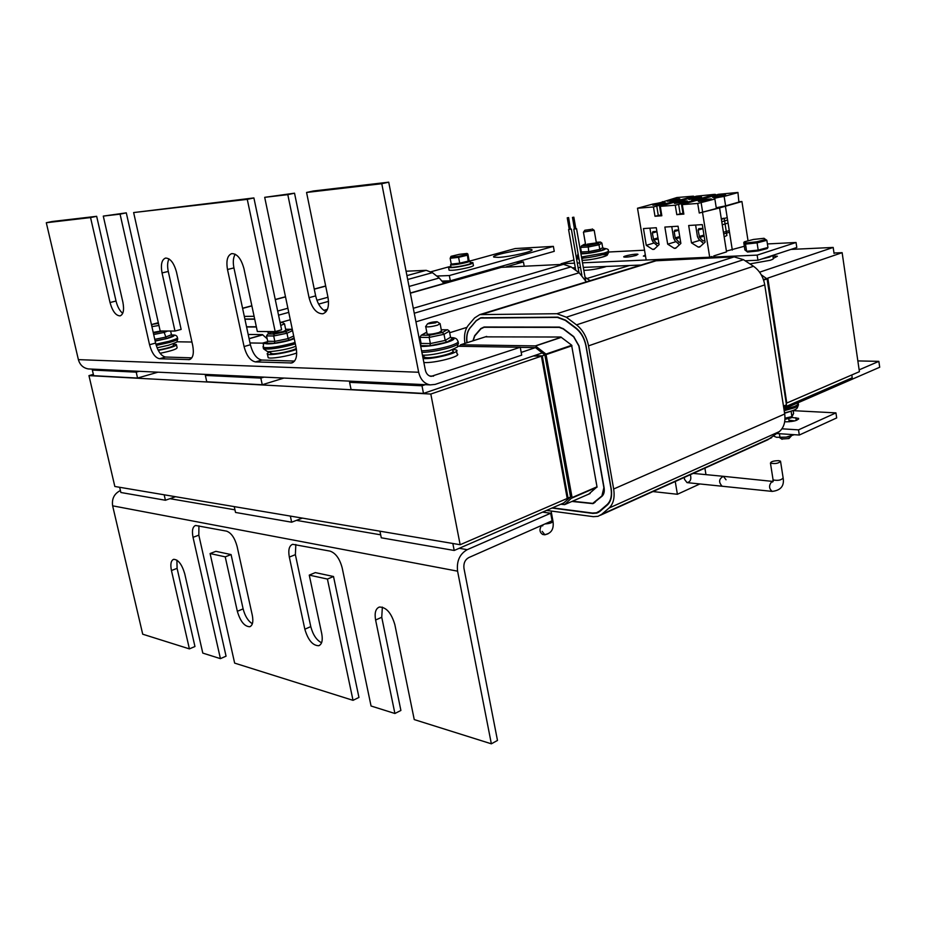 <?xml version="1.0" encoding="UTF-8"?>
<svg xmlns="http://www.w3.org/2000/svg" width="926" height="926" viewBox="0 0 926 926"><rect width="100%" height="100%" fill="white"/><g stroke="black" fill="none" stroke-linecap="round" stroke-linejoin="round"><path stroke-width="1.39" d="M787.042 402.926L859.409 371.673L842.139 252.671L767.828 278.101L786.753 402.914M833.99 253.018L842.139 252.671M786.544 401.56L767.828 278.101L767.226 278.668M541.421 356.197L566.909 496.834L567.742 496.463L542.289 355.908L541.421 356.197M534.036 355.723L542.289 355.908M88.954 375.62L114.836 486.474L460.153 544.72L567.21 498.466L541.409 356.151L430.81 394.048L88.954 375.62L93.364 374.382M533.295 355.978L541.409 356.151M460.153 544.72L430.81 394.048M382.357 607.109L381.743 617.26L400.9 710.45L394.904 713.495L375.609 620.026C374.382 612.908 375.632 608.579 379.359 607.039C386.211 607.039 391.374 612.919 394.858 624.691L414.246 719.583L491.359 743.821L457.583 571.168C456.483 561.156 459.69 553.991 467.213 549.674L550.692 513.224L552.093 520.806L468.753 557.591C465.002 559.767 463.405 563.344 463.961 568.321L497.482 740.441L491.359 743.821M176.889 560.126L177.097 568.356L194.958 646.522L189.402 648.883L171.449 570.532C170.199 564.235 170.94 560.508 173.648 559.327C178.243 559.535 181.936 564.351 184.725 573.75L202.794 653.096L220.423 658.641L193.036 537.323C191.763 530.679 192.596 526.732 195.56 525.47L226.557 531.142C231.257 532.844 234.764 537.913 237.079 546.352L252.3 615.269C253.504 621.67 252.648 625.49 249.731 626.728C244.476 626.543 240.343 621.392 237.334 611.299L225.226 556.85L210.086 553.551L234.648 663.109L353.026 700.334L327.422 579.063L309.261 575.115L321.75 633.708C322.942 640.375 321.935 644.38 318.706 645.723C312.699 645.607 308.08 640.109 304.839 629.217L289.329 557.082C288.055 549.998 289.155 545.75 292.628 544.303L330.026 551.109C335.663 553.065 339.715 558.667 342.192 567.927L371.06 706.006L394.904 713.495M198.928 525.818L198.824 535.159L226.06 656.175L220.423 658.641M210.086 553.551L215.897 551.329L231.072 554.581L243.121 608.88C244.996 616.103 248.075 621.057 252.358 623.754M225.226 556.85L231.072 554.581M295.834 544.511L295.371 554.662L310.777 626.601C312.919 634.761 316.507 640.155 321.565 642.783M309.261 575.115L315.315 572.604L333.51 576.504L358.952 697.428L353.026 700.334M327.422 579.063L333.51 576.504M120.415 490.514C114.234 493.685 111.641 498.79 112.636 505.827L142.72 634.206L189.402 648.883M550.692 513.224L542.578 512.124M388.723 182.179L425.335 370.064C426.203 373.71 428.125 375.817 431.111 376.396L520.25 347.262L521.697 355.133L435.151 384.406L430.127 384.892C424.224 383.7 420.404 379.486 418.668 372.252L381.778 183.707L388.723 182.179L313.347 190.987L306.564 192.458L327.966 297.211C329.39 306.425 327.7 311.946 322.885 313.787C316.611 313.81 312.004 308.439 309.064 297.674L287.801 194.645L294.526 193.187L264.697 197.331L296.112 347.563C297.512 356.14 296.054 361.279 291.725 362.969L255.53 361.916C250.333 360.839 246.513 355.711 244.07 346.555L227.495 269.501C226.002 260.634 227.426 255.344 231.766 253.608C237.149 253.666 241.2 258.678 243.943 268.633L257.335 331.508L275.184 331.601L247.265 199.356L253.898 197.933L133.633 212.563L160.175 330.987L174.979 331.057L162.05 272.939C160.557 264.593 161.714 259.639 165.546 258.065C170.28 258.18 173.938 262.88 176.519 272.175L192.724 345.56C194.136 353.466 193.036 358.154 189.436 359.612L159.515 358.732C155.163 357.76 151.841 353.095 149.549 344.727L120.067 214.149L126.295 212.853L103.284 216.094L122.892 302.212C124.327 309.944 123.401 314.504 120.091 315.882C115.854 315.72 112.486 311.263 110.02 302.524L90.551 217.575L96.663 216.314L116.028 301.031C117.452 306.749 119.686 310.858 122.718 313.335M294.526 193.187L315.65 295.88C317.63 304.029 321.114 309.272 326.126 311.634M235.227 254.222C233.213 257.474 232.785 262.035 233.931 267.903L250.39 344.738C252.833 353.871 256.652 358.975 261.861 360.04L294.561 361.071M253.898 197.933L281.62 329.772L275.184 331.601M168.995 258.91C167.432 261.977 167.189 266.156 168.277 271.445L181.137 329.401L174.979 331.057M126.295 212.853L155.603 343.071C157.871 351.417 161.193 356.07 165.557 357.031L191.821 357.853M90.551 217.575L46.3 222.726L52.238 221.499L96.663 216.314M247.265 199.356L133.633 212.563M381.778 183.707L306.564 192.458M287.801 194.645L264.697 197.331M120.067 214.149L103.284 216.094M46.3 222.726L78.386 359.635C79.891 364.913 83.213 368.016 88.329 368.93L90.042 368.999M176.797 341.787L191.948 342.03M250.008 342.956L264.616 343.187M457.502 346.255L520.25 347.262M859.143 369.856L878.855 361.36L857.846 360.92M878.855 361.36L879.7 367.252L783.905 408.91M498.373 257.382L493.94 257.127C489.148 255.287 528.491 247.52 531.674 249.661C535.703 250.946 509.913 256.953 498.373 257.382M436.748 276.052L449.33 275.554L553.378 246.374L515.192 248.55L470.142 260.97M553.378 246.374L554.257 251.328L450.325 280.81L442.281 281.087M449.029 266.781L431.076 271.735M449.33 275.554L450.325 280.81M563.679 502.968L570.555 497.019L544.87 354.971L535.448 347.609L520.273 347.366M570.555 497.019L568.043 498.107L542.277 355.862L544.87 354.971M459.261 346.289L460.65 344.785L535.355 345.896L545.97 354.079L572.083 497.586L564.605 504.635L560.786 504.23M561.376 504.08L563.876 502.992M783.674 407.371L786.463 404.789L767.075 278.911L761.253 274.802M379.938 531.188L381.28 537.798L454.203 550.472L564.119 502.783M783.685 407.509L852.209 377.773L851.804 374.961M790.954 249.418L833.18 247.439L759.575 272.198M772.932 256.074L777.377 256.224L773.546 258.261M425.323 384.66L421.99 385.783L349.6 382.334L352.875 381.28M535.448 347.609L521.199 352.412M452.837 543.493L454.203 550.472M767.064 278.842L767.631 278.657L786.313 403.782M568.043 498.107L567.117 497.991M542.254 352.922L423.483 393.411L351.07 389.522L349.6 382.334M834.06 253.446L833.18 247.439M423.483 393.411L421.99 385.783M534.163 355.677L542.277 355.862M767.631 278.657L766.994 278.668M572.43 501.232L592.767 503.374L601.9 495.942L603.879 487.666L578.831 345.93L573.657 336.832L563.228 328.927L559.13 327.376L484.124 327.283L480.953 328.788L474.795 335.906L473.105 340.78M485.293 336.867L560.867 337.029L571.573 345.097L597.027 486.902L588.67 494.171M552.486 507.83L592.501 513.062L596.437 512.784L599.562 511.059L607.097 504.601C610.801 501.116 612.109 495.734 610.998 488.465L585.95 346.023C584.422 338.395 581.042 332.469 575.81 328.279L565.335 320.384L557.359 317.41L480.548 318.069L476.195 320.824L470.084 327.989C467.294 331.508 466.287 336.416 467.074 342.713M472.92 340.837L474.656 335.687L480.814 328.556L484.078 327.017L559.084 327.086L563.286 328.684L573.715 336.589L579.028 345.93L604.088 487.689C604.666 491.509 603.995 494.345 602.05 496.197L592.872 503.64L571.955 501.441M466.878 342.782C466.114 336.451 467.144 331.52 469.945 327.989L476.242 320.616L480.652 317.815L557.51 317.143L565.601 320.153L575.787 327.827C581.088 332.075 584.514 338.071 586.065 345.826L611.206 488.731C612.317 496.105 610.998 501.556 607.248 505.087L599.921 511.36L596.761 513.108L592.756 513.398L551.989 508.038M600.407 515.25L767.932 439.711L779.333 431.609C783.894 427.65 785.676 421.77 784.692 413.991L764.749 284.861C763.279 276.735 759.517 270.542 753.486 266.271L743.509 259.697L734.133 256.872L654.694 260.854M546.525 510.411L593.346 516.662L598.034 516.326L601.692 514.324L609.03 508.061C613.417 503.964 614.957 497.609 613.66 489.009L588.519 345.861C586.714 336.821 582.72 329.83 576.528 324.876L566.33 317.213L556.908 313.717L479.784 314.608L474.621 317.896L468.336 325.281C464.933 329.621 463.787 335.663 464.921 343.407M590.221 280.671L585.082 277.511M234.243 506.615L235.528 512.448L291.655 522.206L302.351 518.109M629.483 265.507L587.13 278.437M264.003 377.125L260.831 378.097L205.364 375.447L208.454 374.532M290.347 516.083L291.655 522.206M283.923 378.063L262.255 384.753L206.753 381.767L205.364 375.447M262.255 384.753L260.831 378.097M586.343 281.863L579.155 272.776L571.006 266.885L563.459 264.338L500.503 267.382M448.196 282.233L443.172 282.314M119.662 487.284L120.878 492.505L165.418 500.248L175.535 496.718M515.608 262.289L523.433 261.931L506.186 266.838M139.189 371.303L136.215 372.148L92.345 370.053L95.262 369.254M164.18 494.797L165.418 500.248M157.987 372.183L137.557 378.051L93.665 375.701L92.345 370.053M524.185 266.051L523.433 261.931M137.557 378.051L136.215 372.148M269.211 333.429L267.128 331.554M256.386 326.994L246.582 326.982M248.191 334.483L262.428 334.599L267.186 338.812M254.719 319.192L244.927 319.25M246.536 326.762L256.328 326.774M267.371 331.554L269.362 333.36M244.881 319.042L254.673 318.984M443.913 283.46L439.237 277.997L432.43 272.661L426.203 270.334L406.074 271.214M254.106 316.298L244.314 316.391M173.208 343.766L173.532 345.19C173.301 346.509 168.162 348.13 158.103 350.051M173.336 344.322L176.426 344.53C176.368 346.046 170.326 348.014 158.288 350.41M176.53 345.039L177.097 347.586C177.236 349.009 171.576 350.908 160.105 353.292M170.627 331.033L171.449 334.714L173.382 335.744L172.56 335.733M153.681 334.541L164.191 332.411L166.356 338.592L173.382 335.744M167.687 331.022L164.191 332.411L163.092 331.033L153.334 333.013M161.112 330.987L153.195 332.399M791.904 416.943L793.605 413.459L791.88 416.619L791.14 411.225M785.005 418.205L791.88 416.619L791.07 417.915L784.97 419.281M793.605 413.459L793.154 410.484M296.251 348.28C294.966 350.19 278.182 354.068 272.452 353.778L270.508 352.887M296.436 349.357C288.843 352.505 269.454 355.758 267.44 354.23C266.595 353.72 267.545 352.91 270.288 351.799M296.702 352.98C288.819 356.116 270.161 359.184 268.17 357.668L268.008 356.904M267.105 342.759L266.213 343.164L267.707 341.266L266.561 335.906L267.73 334.101L272.776 331.867M266.561 335.906L273.691 335.976L286.979 333.244L288.102 338.627L289.421 340.178L294.098 337.955M266.213 343.164L274.327 343.303L274.837 341.37L267.707 341.266M285.648 329.309L292.361 329.621M293.692 335.988L288.102 338.627L274.837 341.37L273.691 335.976L274.212 334.055L268.054 334.008M292.57 330.64L286.979 333.244L285.659 331.693L274.212 334.055M285.845 330.223L282.997 331.682L272.985 332.828M452.536 349.646L452.745 350.746C457.085 352.366 435.833 358.107 426.955 357.691L424.201 357.251L424.015 356.279M453.092 349.415L456.31 349.947C462.005 352.054 433.194 359.589 423.089 358.57M422.488 355.491L423.182 355.167M456.541 351.174L457.05 353.836C462.745 355.989 433.97 363.548 423.853 362.494M441.285 329.806L447.617 329.783L449.365 331.149L450.522 337.226L452.86 338.534L451.853 338.522M420.462 345.097L421.11 343.43L419.918 337.342L421.168 335.305L426.84 332.353M419.918 337.342L429.178 337.423L444.017 334.298L445.198 340.432L446.818 342.203L452.86 338.534M420.566 345.618L429.953 345.768L430.37 343.569L421.11 343.43M450.522 337.226L445.198 340.432L430.37 343.569L429.178 337.423L429.595 335.235L421.608 335.166M449.365 331.149L444.017 334.298L442.397 332.538L429.595 335.235M441.494 330.906L438.947 332.515C433.565 333.973 429.641 334.494 427.175 334.101L427.083 333.661M280.717 325.477L284.502 323.799M280.034 322.248L281.898 322.179L280.231 323.139M425.96 326.126L425.752 326.774C428.217 327.144 432.141 326.612 437.535 325.176L440.081 323.591M435.602 322.838L427.488 323.857C429.409 322.584 432.639 321.866 437.165 321.716L435.602 322.838M583.554 232.079L594.191 230.273M591.124 229.393L584.838 230.25L591.124 229.393M151.899 326.647L158.948 325.466M158.485 323.429L152.454 324.308L158.323 322.688M773.048 255.287L769.668 257.023L761.89 258.956M750.743 260.542L745.65 260.75M772.851 255.553L773.222 257.995C774.159 258.516 773.141 259.28 770.166 260.287L749.898 263.91M451.228 263.991L450.557 264.72C452.166 265.831 472.607 261.711 470.003 260.808L468.695 260.657M470.061 261.109L470.431 263.111C473.036 264.037 452.606 268.17 450.997 267.035L450.939 266.734M470.315 262.452L472.862 262.625C473.475 263.03 472.063 263.725 468.614 264.697C459.099 267.024 452.42 267.961 448.566 267.533L450.812 266.063M472.931 263.019L473.36 265.264C473.973 265.681 472.561 266.375 469.112 267.359C459.609 269.686 452.93 270.635 449.075 270.184L448.994 269.79M791.383 435.938L790.167 436.817L779.576 437.628M781.66 439.005L788.929 438.565L790.92 436.401M747.525 252.046L758.197 250.934L747.525 252.046L744.898 249.927L743.798 242.809L745.499 244.128L746.622 251.293L758.197 250.078L758.197 250.934L767.191 248.562L767.955 247.497L758.197 250.078L757.086 242.878L766.855 240.332L767.955 247.497M758.22 250.911L767.191 248.562M756.762 241.79L746.252 242.925L744.689 241.732L753.509 239.452L763.95 238.318L765.64 239.475L756.762 241.79L757.086 242.878L745.499 244.128L744.365 242.658M765.64 239.475L766.855 240.332M746.252 242.925L745.557 243.573M744.689 241.732L743.879 242.288M763.95 238.318L764.969 239.012M468.706 260.611L468.961 259.847L468.556 261.028L459.678 263.169L451.251 264.107L452.108 264.72L459.863 263.852L458.578 257.324L467.468 255.206L468.255 261.78L459.863 263.852L468.012 261.884M459.852 263.852L452.108 264.72M466.924 253.469L466.554 254.5L458.463 256.433L450.812 257.301L451.286 256.259L459.319 254.337L467.028 253.458L467.873 254.06L468.961 259.847M458.463 256.433L458.578 257.324L450.152 258.285L451.251 264.107M466.554 254.5L467.468 255.206L467.873 254.06M450.812 257.301L450.152 258.285M451.286 256.259L450.661 257.081M451.217 256.271L459.331 254.349M791.742 417.452L798.536 418.344C798.073 420.381 794.068 421.538 786.533 421.816L784.704 421.712M793.177 410.658L835.935 412.88L798.513 429.861L781.926 428.807M776.902 433.542L799.3 435.035L836.687 417.927L835.935 412.88M799.3 435.035L798.513 429.861M794.334 434.699L786.197 437.13L776.555 437.303L786.197 437.13L794.334 434.699M773.685 436.111L776.555 437.303M779.414 433.704L779.958 437.188M792.054 434.549L792.158 435.255M704.894 468.139L705.971 474.633M699.871 483.951L677.392 494.276L675.239 481.508M652.946 491.567L677.392 494.276M778.731 460.65C773.488 460.789 770.733 461.623 770.467 463.185C775.467 464.042 778.812 463.37 780.525 461.171L778.731 460.65M783.222 478.499C784.276 486.115 780.606 490.41 772.203 491.393C768.765 488.546 768.719 485.189 772.064 481.346L723.414 476.323C718.808 478.869 718.402 482.18 722.164 486.243L722.164 486.243C718.402 482.18 718.808 478.869 723.414 476.323L726.03 479.784M542.173 531.362L544.882 534.8L547.96 533.839M684.372 477.388L684.43 479.24L687.034 482.631C690.437 481.902 691.548 479.263 690.368 474.691M685.853 201.81L674.591 203.419C672.635 202.956 686.039 200.433 687.405 201L685.853 201.81M700.102 197.886L688.898 199.484C686.965 199.032 700.264 196.543 701.607 197.099L700.102 197.886M678.307 199.692L667.333 201.266C665.458 200.826 678.55 198.361 679.846 198.905L678.307 199.692M663.977 203.674L652.946 205.248C651.047 204.808 664.243 202.308 665.562 202.863L663.977 203.674M710.057 199.854L698.54 201.474C696.502 201 710.138 198.453 711.562 199.044L710.057 199.854M724.306 195.872L712.835 197.493C710.844 197.03 724.363 194.518 725.764 195.085L724.306 195.872M726.412 251.096L744.33 246.27M713.749 255.923L726.54 251.884L719.583 207.922L699.257 213.015L697.718 203.442L681.571 204.669L683.087 214.045M701.827 199.565L701.619 198.291L714.687 194.344L696.445 196.173L683.932 199.889C683.793 200.548 680.436 201.382 673.873 202.366L659.59 206.417L661.129 215.746L661.835 215.758L654.995 216.256L653.455 206.961L637.505 208.234L646.174 260.009L709.698 257.208L711.967 256.49M662.055 202.134L676.883 197.539L692.868 196.185L693.597 196.185L693.146 197.076M681.571 204.669L695.831 200.572C702.487 199.576 705.867 198.743 705.971 198.083L718.414 194.321L737.941 192.446L738.89 202.088L725.625 205.873L724.132 196.428L737.432 192.724M739.388 201.729L741.923 201.532L725.417 206.255L732.316 250.055M748.046 240.853L741.923 201.532M637.505 208.234L652.888 204.056C659.219 203.072 662.437 202.273 662.53 201.648L662.565 201.891M709.698 257.208L702.579 212.772M683.099 214.137L676.802 214.658L675.262 205.225L659.59 206.417M654.057 249.36L652.703 249.43L646.267 245.321L643.466 228.572L656.279 227.727L659.08 244.626L654.057 249.36M699.72 247.034L698.273 247.103L691.49 242.878L688.678 225.504L702.29 224.613L705.103 242.137L699.72 247.034M675.679 248.261L674.278 248.33L667.681 244.163L664.868 227.067L678.052 226.21L680.865 243.445L675.679 248.261M667.681 244.163L675.968 241.686M674.278 248.33L676.246 247.728M721.308 218.825L724.178 218.2L726.898 235.482L724.155 236.813M691.49 242.878L699.859 240.343M698.273 247.103L700.334 246.466M646.267 245.321L654.092 243.006M652.703 249.43L654.589 248.862M682.971 213.293L676.802 214.658M675.262 205.225L692.347 200.861L692.451 201.509M661.002 214.936L654.995 216.256M653.455 206.961L669.718 202.562C669.868 201.903 673.214 201.081 679.753 200.097L693.053 196.462M737.953 192.527L738.89 202.088M697.718 203.442L714.86 199.021L716.365 208.524L699.257 213.015M714.86 199.021L713.969 198.94C714.05 198.268 717.43 197.435 724.132 196.428M670.482 202.632L670.586 203.257M679.95 201.324L679.753 200.097M683.145 199.819L683.249 200.467M705.114 198.002L705.218 198.685M725.625 205.873L716.249 207.771M725.417 206.255L719.583 207.922M692.347 200.861L691.525 200.78C691.641 200.109 695.009 199.287 701.619 198.291M657.101 243.631L658.826 243.121L657.101 243.631L653.791 240.204L652.298 233.039L652.934 231.65L656.881 231.384M657.564 246.061L652.946 241.813L651.742 239.348L649.925 228.143M727.211 217.622L721.389 219.323M704.848 240.575L703.065 241.015L699.593 237.484L698.077 230.099L698.771 228.664L702.892 228.398M703.575 243.526L698.679 239.139L697.44 236.605L695.611 225.053M727.581 220.029L721.771 221.754M728.067 223.062L722.257 224.786M729.248 230.574L723.449 232.322M729.503 232.206L723.704 233.965M680.645 242.08L679.071 242.334L675.216 237.889L674.186 231.581L674.846 230.18L678.654 229.926M679.441 244.765L674.799 240.482L673.584 237.994L671.767 226.615M645.538 256.236L643.373 256.108L645.329 254.951M636.104 255.414C630.618 256.803 626.555 257.335 623.927 257.023C621.832 256.259 636.521 253.4 637.968 254.303L636.104 255.414M745.129 260.773L757.943 260.241L796.8 247.497L796.047 242.485L757.144 255.113L582.523 262.822M572.337 267.846L575.301 267.73M578.09 267.614L580.509 267.51M583.322 267.394L641.116 265.033M574.502 263.181L561.075 263.771L573.946 260.021M576.62 259.234L577.836 258.875M561.075 263.771L561.191 264.431M608.729 252.011L644.531 250.194M767.411 243.943L796.047 242.485M757.943 260.241L757.144 255.113M579.711 262.949L577.292 263.053M575.845 228.676L574.467 228.919M568.402 217.645L567.244 217.807L568.402 217.645M568.61 217.564L570.439 229.243L569.27 229.393L567.244 217.807M573.622 217.24L572.453 217.413L573.622 217.24M573.831 217.17L575.868 228.791L574.49 229.035M570.624 229.035L569.247 229.278M587.142 267.244L583.322 267.417M606.38 266.457L604.69 267.012C597.096 269.072 590.151 270.184 583.831 270.346M601.078 250.633L604.365 248.631L602.687 247.624L599.782 249.383L598.995 244.811L588.265 246.987L588.45 245.436L581.806 245.807L580.567 247.416L588.265 246.987L588.878 253.122L601.078 250.633L599.782 249.383L589.063 251.571L581.354 251.965L580.845 253.226M580.567 247.416L581.354 251.965M596.275 242.311L600.488 242.045L601.9 243.087L598.995 244.811L597.71 243.561L588.45 245.436M583.924 244.51L585.51 244.094M601.9 243.087L602.687 247.624M587.223 244.163L596.379 242.901C594.11 244.151 590.545 244.846 585.672 244.985L585.637 244.788M375.609 620.026L381.743 617.26M171.449 570.532L177.097 568.356M193.036 537.323L198.824 535.159M237.334 611.299L243.121 608.88M289.329 557.082L295.371 554.662M304.839 629.217L310.777 626.601M467.213 549.674L459.215 548.296M380.679 534.823L296.436 520.366M234.949 509.821L169.944 498.674M457.583 571.168L112.636 505.827M110.02 302.524L116.028 301.031M309.064 297.674L315.65 295.88M227.495 269.501L233.931 267.903M244.07 346.555L250.39 344.738M255.53 361.916L261.861 360.04M290.521 363.085L293.368 362.216M162.05 272.939L168.277 271.445M149.549 344.727L155.603 343.071M159.515 358.732L165.557 357.031M188.545 359.693L190.606 359.114M429.664 376.002L433.553 376.153M78.386 359.635L418.668 372.252M572.083 497.586L597.015 486.798M783.465 406.086L786.463 404.789M546.247 354.577L571.979 345.757M763.603 280.103L767.075 278.911M571.979 498.038L597.038 487.18M783.523 406.421L786.336 405.194M564.605 504.635L590.117 493.523M545.97 354.079L571.736 345.259M763.441 279.629L766.821 278.483M535.575 345.977L561.399 337.319M535.355 345.896L561.249 337.203M460.65 344.785L486.706 336.427M601.9 495.942L602.595 495.641M594.411 502.459L595.279 502.077M559.13 327.376L559.836 327.144M484.124 327.283L484.981 327.017M482.365 317.85L483.21 317.595M557.359 317.41L558.146 317.155M599.562 511.059L601.043 510.4M607.097 504.601L608.255 504.08M734.133 256.872L556.908 313.717M743.509 259.697L566.33 317.213M753.486 266.271L576.528 324.876M764.749 284.861L588.519 345.861M784.692 413.991L613.66 489.009M779.333 431.609L609.03 508.061M771.694 437.685L601.692 514.324M657.981 260.206L481.89 314.354M585.128 277.788L585.903 277.557M585.116 277.684L585.73 277.487M563.459 264.338L413.297 308.3M571.006 266.885L414.258 313.231M579.155 272.776L415.936 321.831M466.901 327.364L449.666 332.747M420.786 341.763L419.872 342.053M502.621 266.989L410.357 293.206M263.864 343.176L265.137 342.817M262.405 343.152L267.128 341.798M249.106 338.731L262.799 334.842M443.878 283.414L448.149 282.199M249.082 338.627L262.706 334.761M443.832 283.333L447.999 282.152M426.203 270.334L406.931 275.612M327.978 297.258L316.912 300.29M287.893 308.242L277.684 311.043M432.43 272.661L407.683 279.502M328.51 301.378L318.637 304.11M288.75 312.363L278.552 315.176M439.237 277.997L409.037 286.458M327.422 309.33L323.787 310.349M290.289 319.736L281.678 322.155M325.697 286.122L314.273 289.178M285.521 296.887L275.288 299.63M251.884 305.904L242.6 308.393M171.449 334.714L165.268 337.203L154.758 339.344M155.105 340.884L166.356 338.592M171.611 335.108C176.056 335.177 174.424 336.346 166.749 338.592L155.151 341.104M155.869 344.206L168.74 341.347C175.373 339.472 178.243 338.152 177.341 337.4C177.063 335.513 175.141 334.726 171.576 335.05M177.456 337.967L177.607 338.627C178.521 339.379 175.651 340.699 169.007 342.585L156.228 345.421M784.577 413.227L791.464 411.109M798.166 403.91C799.069 405.009 797.934 406.282 794.74 407.718L784.183 410.681M783.986 409.408L794.543 406.456C797.633 405.067 798.802 403.84 798.062 402.752M274.327 343.303L289.421 340.178M294.26 338.719L289.907 340.178C276.585 344.183 258.423 345.329 267.73 341.636M290.81 329.32L285.659 331.693M263.042 346.544L263.216 347.4C268.633 348.303 278.332 346.926 292.28 343.28L295.035 342.423M295.325 343.801L292.57 344.669C278.622 348.315 268.934 349.692 263.505 348.778L263.331 347.921M429.953 345.768L446.818 342.203M450.707 337.712C455.974 338.152 454.886 339.645 447.455 342.203C437.06 345.19 428.148 346.59 420.728 346.428M420.207 343.789L421.099 343.372M447.015 329.83L442.397 332.538M421.596 350.873C430.787 350.433 440.382 348.72 450.372 345.745C456.935 343.569 459.354 341.949 457.641 340.884C457.247 338.638 454.921 337.539 450.649 337.596M457.907 342.261L457.93 342.435C459.655 343.511 457.236 345.143 450.673 347.331C440.683 350.306 431.088 352.019 421.897 352.459M796.256 420.439L795.839 417.684M788.964 420.23L794.716 420.902M773.002 479.344L773.094 479.934C778.095 480.849 781.428 480.177 783.13 477.909L780.606 461.738M770.467 463.185L773.094 479.934L772.55 482.052L773.279 481.126M544.974 523.942C550.09 523.595 552.741 522.611 552.938 521.014L551.109 511.025M541.583 525.447C539.152 529.464 539.557 532.473 542.786 534.487L543.261 534.568M683.851 214.149L682.312 204.669M661.835 215.758L660.296 206.417M678.654 204.634L680.193 214.08M714.918 194.622L715.022 195.259M656.8 206.382L658.328 215.689M701.156 202.84L702.695 212.424M652.298 233.039L656.939 231.685M658.131 238.92L653.791 240.204M657.969 237.901L653.328 239.255M698.077 230.099L702.938 228.653M704.836 240.482L703.065 241.015M704.13 236.107L699.593 237.484M703.957 235.054L699.118 236.512M674.186 231.581L678.712 230.25M680.61 241.871L679.071 242.334M679.904 237.588L675.679 238.85M679.742 236.547L675.216 237.889M580.891 253.527L588.878 253.122M603.081 248.33C606.692 248.411 606.194 249.175 601.599 250.61C593.902 252.613 587.026 253.712 580.961 253.874M580.683 252.347L581.378 252.092M600.222 242.08L597.71 243.561M581.806 245.807L584.399 244.325M577.048 256.132L578.669 257.023M581.505 257L603.902 253.122C607.711 251.976 609.169 251.154 608.278 250.657C608.938 249.407 607.19 248.608 603.034 248.272M608.394 251.282L608.486 251.826C612.063 252.96 591.818 257.775 581.702 258.169M578.877 258.192L577.245 257.301M583.658 258.03L581.794 258.678M582.072 260.264C591.714 260.646 616.566 253.898 602.699 254.696M249.731 626.728L250.46 626.416M318.706 645.723L319.655 645.295M291.725 362.969L292.315 362.795M88.329 368.93L430.127 384.892M531.674 249.661L531.779 250.263M564.559 504.658L590.093 493.546M460.592 344.796L486.671 336.427M593.774 502.922L594.862 502.448M483.152 327.399L484.367 327.017M480.548 318.069L482.029 317.606M598.439 511.881L600.268 511.059M592.872 503.64L593.913 503.188M598.786 512.194L596.761 513.108M655.816 260.507L479.784 314.608M501.14 267.197L410.311 292.998M325.674 285.984L314.25 289.039M285.486 296.748L275.254 299.492M251.849 305.765L242.577 308.242M157.073 347.794L168.405 345.282C181.866 340.49 175.604 342.331 177.734 339.194M791.07 417.915L784.959 419.339M784.519 412.892C798.617 409.442 796.811 408.54 798.258 405.345M270.23 351.544L270.647 353.489M268.17 357.668L267.44 354.23M291.158 329.274L285.648 329.262M272.765 331.821L267.73 334.101M295.845 346.301L291.713 347.69C280.717 350.977 266.781 352.123 267.301 351.452L263.505 348.778L263.216 347.4C264.373 342.84 260.738 345.803 267.73 341.544M423.795 355.179L424.201 357.251M447.397 329.783L441.274 329.76M426.828 332.33L426.215 332.469M426.11 332.492L421.168 335.305M420.184 343.65L421.075 343.268M422.418 355.144C428.611 355.445 437.616 353.987 449.446 350.746C456.472 347.701 459.157 346.208 457.49 346.289L458.185 343.847M282.106 322.317L284.317 323.741M285.902 330.501L284.56 324.065M273.043 333.105L272.719 331.589M427.488 323.857L425.59 326.67M437.477 321.935L439.815 323.51M441.575 331.346L440.174 324.019M427.175 334.101L425.752 326.774M584.838 230.25L583.403 232.31M592.235 228.942L594.075 230.238M596.413 243.098L594.226 230.458M585.672 244.985L583.473 232.345M152.454 324.308L151.644 325.524M450.557 264.72L450.997 267.035M449.075 270.184L448.566 267.533M782.088 439.306L780.086 437.917M788.697 418.471L789.207 421.793M744.55 241.755L753.486 239.44L764.066 238.295M450.499 257.451L450.997 256.363M459.319 254.337L467.028 253.458M798.64 419.05L798.536 418.344M687.034 482.631L772.203 491.393M543.076 524.787L542.613 525.922L542.914 524.857M553.042 521.57C554.014 529.325 551.144 533.689 544.419 534.638M543.446 534.591L544.882 534.8M723.067 476.288L693.215 473.406M715.462 194.414L715.578 195.108M693.609 196.254L693.713 196.925M585.579 280.346L576.562 228.699M581.852 275.149L573.807 229.185M574.49 229.058L572.453 217.413M578.97 272.649L571.33 229.058M575.752 270.311L568.587 229.544M600.418 242.045L596.263 242.288M585.51 244.082L584.294 244.337M584.167 244.371L581.482 245.911M579.178 259.905L577.153 256.757L578.09 253.655M580.683 252.289L581.366 252.046M608.59 252.451L607.178 255.24C603.173 257.694 588.612 260.299 582.084 260.322"/></g></svg>
